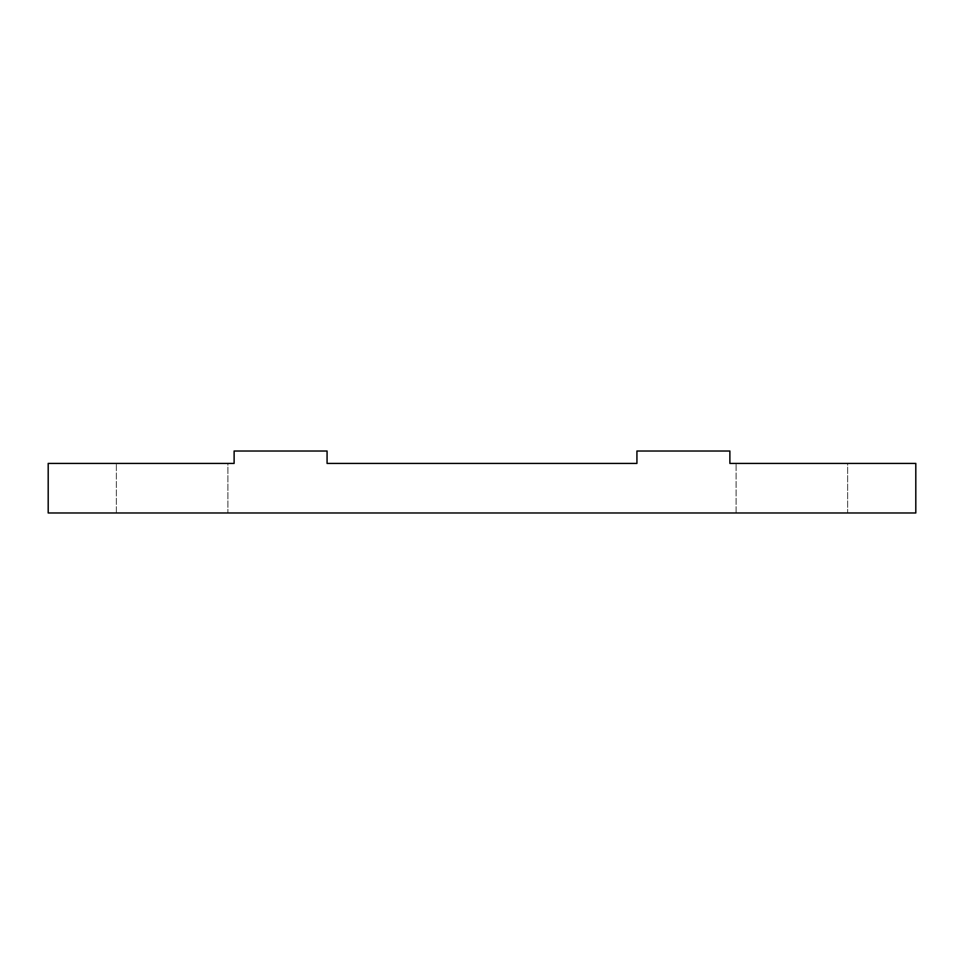 <?xml version="1.0" encoding="UTF-8"?>
<svg xmlns="http://www.w3.org/2000/svg" width="964" height="964" viewBox="0 0 964 964"><rect width="100%" height="100%" fill="white"/><g stroke="black" fill="none" stroke-linecap="round" stroke-linejoin="round"><path stroke-width="0.72" stroke-dasharray="4.82 3.62" d="M729.881 451.019L636.927 451.019L636.927 463.407L327.073 463.407L327.073 451.019L234.119 451.019L234.119 463.407L48.2 463.407L48.2 512.981L915.8 512.981L915.8 463.407L729.881 463.407L729.881 451.019M227.914 512.981L116.367 512.981L227.914 512.981L116.367 512.981L227.914 512.981L116.367 512.981L227.914 512.981L227.914 463.407L116.367 463.407L227.914 463.407L116.367 463.407L227.914 463.407L116.367 463.407L227.914 463.407L227.914 512.981M847.633 512.981L736.086 512.981L847.633 512.981L736.086 512.981L847.633 512.981L736.086 512.981L847.633 512.981L847.633 463.407L736.086 463.407L847.633 463.407L736.086 463.407L847.633 463.407L736.086 463.407L847.633 463.407L847.633 512.981M116.367 512.981L116.367 463.407L116.367 512.981M736.086 512.981L736.086 463.407L736.086 512.981"/><path stroke-width="1.45" d="M729.881 451.019L636.927 451.019L636.927 463.407L327.073 463.407L327.073 451.019L234.119 451.019L234.119 463.407L48.2 463.407L48.2 512.981L915.8 512.981L915.8 463.407L729.881 463.407L729.881 451.019"/></g></svg>
